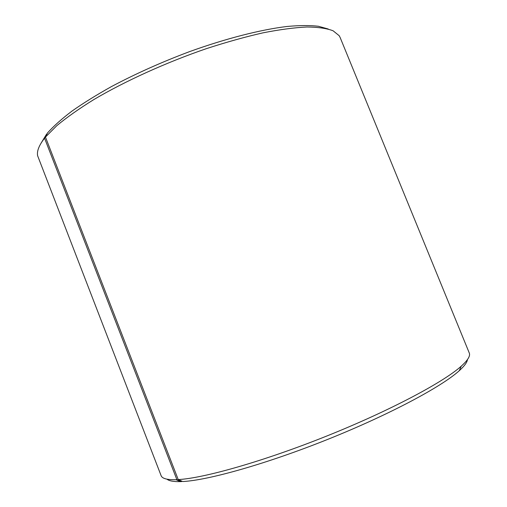 <?xml version="1.0" encoding="UTF-8"?>
<svg xmlns="http://www.w3.org/2000/svg" width="507" height="507" viewBox="0 0 507 507"><rect width="100%" height="100%" fill="white"/><g stroke="black" fill="none" stroke-linecap="round" stroke-linejoin="round"><path stroke-width="0.76" d="M47.037 133.93L44.559 138.196L176.892 479.654L181.436 481.593L180.536 481.625C173.622 481.783 169.091 480.966 166.942 479.166M176.892 479.654L175.98 479.692C167.101 479.907 162.139 478.557 161.099 475.629L37.613 155.725C36.745 151.099 39.058 145.256 44.559 138.196M46.65 134.019L40.959 143.335M328.244 29.007L318.39 26.256C309.904 25.274 299.466 25.344 287.063 26.472C260.782 29.634 225.881 38.494 189.301 51.72C161.429 62.196 135.496 73.807 111.508 86.551C96.495 94.936 83.281 103.143 71.855 111.179C61.613 118.98 53.508 126.23 47.538 132.916L45.465 137.08L178.23 479.584L182.761 481.53C207.984 480.344 266.783 463.842 328.225 439.182C389.687 414.536 441.92 386.524 459.266 370.706L461.25 366.168C443.638 382.082 390.098 410.638 327.015 435.925C263.944 461.231 203.757 478.259 178.23 479.584M461.25 366.168C467.853 360.224 470.528 355.832 469.273 352.992L340.115 37.455L339.189 35.712L333.099 30.788C326.806 28.373 318.073 27.105 306.887 26.998C294.339 27.619 279.699 29.564 262.975 32.841C245.249 36.884 226.414 42.151 206.45 48.628C166.093 62.475 125.096 81.101 93.846 99.562C79.086 108.713 66.728 117.428 56.771 125.704L45.465 137.08M467.454 359.577C467.131 362.359 464.399 366.067 459.266 370.706M181.436 481.593L182.108 481.251M180.536 481.625L175.98 479.692"/></g></svg>
